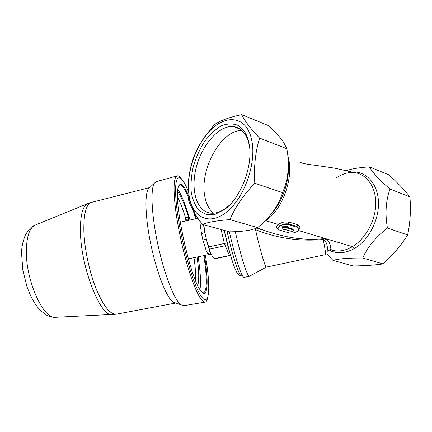 <?xml version="1.0" encoding="UTF-8"?>
<svg xmlns="http://www.w3.org/2000/svg" width="432" height="432" viewBox="0 0 432 432"><rect width="100%" height="100%" fill="white"/><g stroke="black" fill="none" stroke-linecap="round" stroke-linejoin="round"><path stroke-width="0.65" d="M229.597 255.652L214.456 258.908L212.004 255.685L210.422 252.531L206.469 239.701L204.849 232.416L201.485 233.663L202.878 239.922C204.763 239.522 205.951 239.447 206.447 239.684L206.469 239.701C207.803 245.036 209.115 249.313 210.422 252.531L210.065 251.975C209.164 250.992 207.911 250.652 206.312 250.943L207.706 253.67L208.786 254.405M199.854 221.022L199.881 222.07L200.497 221.891M209.407 249.826L209.423 250.117M211.664 255.112L210.67 254.178L207.706 253.67M230.607 255.56L229.354 255.398L224.359 243.481L227.156 242.833M209.412 249.161L225.029 245.765L228.015 246.197M230.526 255.29L214.159 258.665M203.531 224.683L204.849 232.416L203.812 224.764M177.552 197.192C180.198 202.252 182.849 209.11 185.517 217.755L185.879 220.952M177.633 191.689C181.046 196.047 184.68 204.509 188.536 217.075L188.714 219.607L185.684 220.288M177.844 189.432C181.78 195.345 185.83 205.546 189.994 220.023M198.104 256.721L199.033 263.061C200.599 274.963 200.918 283.797 199.978 289.57M188.714 219.607L188.914 220.266M197.024 256.959C199.06 271.053 199.282 280.519 197.683 285.352M189.47 197.824C184.108 184.653 180.365 181.1 178.254 187.164C173.216 200.189 190.166 278.446 200.718 290.671C207.133 299.765 208.753 285.061 205.465 261.97L204.46 255.344M196.339 218.592L193.45 208.975M202.451 292.637L203.434 292.864C206.825 291.265 207.252 280.924 204.714 261.841L203.764 255.496M195.642 218.749C190.204 199.314 183.697 184.61 179.993 184.896L178.789 185.603M193.984 257.612C195.361 267.116 195.874 274.741 195.529 280.481M207.873 296.762C207.311 300.283 206.291 302.081 204.811 302.162C200.977 301.698 195.799 291.557 189.286 271.723C183.19 252.445 177.617 226.708 175.311 207.263C173.14 187.121 173.837 176.639 177.39 175.835C178.681 175.716 180.209 176.963 181.964 179.577M187.985 190.593C179.291 169.263 172.681 174.188 176.839 208.1C179.906 234.133 189.054 270.578 196.727 287.906C204.428 305.456 209.147 302.443 208.715 285.46C208.575 279.542 207.949 272.57 206.831 264.551L205.373 255.15M197.251 218.387L196.744 216.567M176.936 175.959L156.481 181.575L154.424 183.082C150.325 188.762 151.475 215.033 157.885 244.652C164.263 274.271 174.344 299.927 180.722 304.695L183.956 305.683M149.71 187.639L148.43 188.876C144.401 194.395 145.298 218.867 151.222 246.251C157.108 273.64 166.639 297.437 172.865 301.99L180.722 304.695M116.791 314.113L175.84 303.016M188.201 198.661C187.331 184.469 189 171.169 193.196 158.771C195.907 151.276 199.741 143.926 204.692 136.728L214.369 124.654C220.401 120.496 229.516 117.158 241.726 114.653C244.739 120.998 250.7 128.817 259.605 138.105C255.35 151.886 253.751 166.93 254.815 183.244C243.605 194.816 235.31 206.933 229.937 219.607C217.636 220.514 208.451 222.102 202.387 224.37C195.28 215.26 190.669 207.106 188.557 199.903L188.201 198.661M251.845 140.859C246.71 112.52 220.444 113.767 204.244 137.857C192.451 154.17 186.17 178.465 189.173 196.182C192.386 217.22 208.996 226.141 226.46 212.155C243.988 198.509 256.592 163.625 251.845 140.859M202.387 224.37L229.446 231.833C242.687 231.714 252.077 230.31 257.623 227.615L261.716 224.116C272.025 214.844 278.975 204.347 282.56 192.623L254.815 183.244M257.623 227.615L229.937 219.607M390.015 189.086C385.798 200.734 384.939 213.737 387.439 228.091L407.63 234.922C410.243 222.836 411.005 210.152 409.919 196.868C404.53 190.026 397.564 182.709 389.016 174.917L369.376 166.882C372.67 172.665 379.55 180.068 390.015 189.086L409.919 196.868M387.439 228.091C375.586 237.276 367.357 247.255 362.756 258.028C348.964 257.893 339.039 258.676 332.986 260.388L326.776 253.924M346.588 170.527C352.62 168.664 360.218 167.449 369.376 166.882M352.285 171.968C366.039 171.131 377.644 183.416 378.448 201.506C379.323 219.591 368.879 240.041 354.667 248.341C346.054 253.19 338.035 254.032 330.599 250.862L327.866 250.96M327.132 251.721C327.856 252.526 328.055 251.78 327.742 249.485C326.954 247.509 328.023 242.665 323.244 239.468C299.808 241.639 277.225 238.361 255.496 229.646L254.988 228.712M257.391 227.723C265.594 231.169 274.012 233.825 282.641 235.694L282.647 235.694C295.866 238.961 309.377 239.981 323.185 238.75C329.87 239.279 329.249 243.551 330.313 245.354L330.955 249.62L330.145 249.647M266.452 267.084L325.588 254.621C325.874 254.146 325.091 249.097 323.244 239.468L323.185 238.75M266.404 267.095L249.388 276.259C247.417 276.863 240.932 256.84 235.3 231.676M266.344 267.106C265.172 267.424 260.329 250.965 255.496 229.646M297.162 227.259C298.507 227.696 299.111 228.393 298.976 229.333L297.313 231.363C294.543 232.961 291.719 233.458 288.846 232.848L280.049 230.267C278.618 229.813 277.976 229.084 278.122 228.085L279.698 226.109C282.496 224.451 285.374 223.943 288.344 224.586L297.162 227.259L296.968 226.39L288.198 223.9C285.293 223.511 282.458 224.251 279.698 226.109L278.078 227.891L278.095 228.501M287.685 227.475L293.911 229.338L294.079 230.126L286.929 227.988L287.712 227.453L287.545 226.665L281.831 226.746L281.993 227.534L284.078 229.932L284.855 229.403L292 231.52L294.079 230.126M278.149 228.793C275.751 227.767 275.805 226.325 278.305 224.451C281.718 222.237 285.196 221.432 288.743 222.032L297.448 224.591C300.116 225.704 300.569 227.443 298.814 229.813M282.56 192.623C288.338 179.366 289.769 164.743 286.848 148.754L283.608 142.339C280.157 137.176 275.038 131.566 268.24 125.501L241.726 114.653M270.821 214.596C282.166 202.36 289.57 181.445 288.344 164.7M286.848 148.754L259.605 138.105M362.756 258.028L383.087 263.909C392.882 255.128 401.063 245.462 407.63 234.922M332.986 260.388L353.149 265.945C364.489 265.826 374.468 265.151 383.087 263.909M298.895 228.523L296.968 226.39L297.448 224.591M248.994 143.294C248.119 138.818 246.71 135.027 244.755 131.922L238.302 125.501C233.037 123.341 227.367 123.46 221.276 125.863C215.222 129.47 209.601 134.752 204.401 141.712C199.665 149.364 195.95 157.691 193.261 166.693C191.284 175.759 190.62 184.372 191.273 192.537C192.71 200.124 195.404 206.194 199.346 210.746L206.636 214.645L215.379 214.229L224.764 209.304C241.245 197.624 253.627 164.392 248.994 143.294M249.545 146.88L249.28 145.363C248.449 141.124 247.115 137.527 245.263 134.573C242.212 129.843 238.318 127.186 233.577 126.598C219.181 124.934 202.025 144.688 196.274 167.405C190.291 190.107 196.668 212.101 211.205 213.197C216.011 213.527 221.06 211.723 226.352 207.787L229.505 205.124M229.36 231.806C235.03 257.386 241.871 278.057 244.058 277.376L244.247 277.339M287.896 156.319C294.381 176.045 283.052 209.18 265.793 220.698L264.265 221.735M213.651 213.187C208.85 209.385 205.826 203.369 204.59 195.14C199.924 168.75 221.497 129.697 241.909 130.491M287.712 227.453L281.993 227.534M354.667 248.341L352.393 246.667C365.342 239.047 375.478 220.86 375.764 204.007C376.11 187.067 366.795 174.161 354.407 172.573C348.548 171.947 342.419 173.788 336.026 178.097M330.664 249.815L335.178 250.841C340.794 251.473 346.534 250.079 352.393 246.667L298.372 230.467M279.698 226.109L278.305 224.451L265.793 220.698M330.107 249.653L330.599 250.862L329.324 249.826M241.677 275.783L241.493 275.827C239.29 276.518 232.492 256.03 227.038 231.169M202.878 239.922L206.312 250.943M208.715 246.899L224.359 243.481L221.125 229.538M239.128 272.743C238.027 279.671 230.261 258.471 224.213 230.391M199.881 222.07L201.485 233.663M203.828 224.948L204.185 224.867M56.441 317.261L54.869 317.331C42.763 318.33 25.553 279.488 26.357 250.187C26.752 235.915 29.732 227.54 35.305 225.061L87.674 203.645M185.792 219.424L188.816 218.738M188.536 217.075L185.517 217.755M112.968 314.604L111.596 314.653C100.229 315.916 81.211 268.024 80.465 232.729C80.12 215.649 82.577 205.934 87.836 203.58L91.309 202.424M35.165 225.121C31.936 225.898 28.647 229.257 25.288 235.213C22.696 241.715 21.465 247.914 21.6 253.811L22.853 270.254L27.022 286.907L30.985 296.6L35.435 304.387L40.057 310.127L45.841 314.723C46.834 315.441 51.273 317.255 54.869 317.331L116.046 314.253C109.998 314.415 103.351 305.899 96.104 288.706C89.435 271.982 84.575 249.313 83.884 231.773C83.506 213.419 86.233 203.575 92.07 202.241L149.801 187.553M288.743 222.032L288.344 224.586M242.411 275.632L241.493 275.827C238 275.929 235.98 270.81 234.76 267.889C234.247 266.76 231.8 259.929 229.77 252.671L224.251 230.402M188.314 258.844L210.67 254.178L206.248 238.864M203.488 224.672L204.989 233.204M197.883 218.246L180.22 222.226M183.352 305.78L204.811 302.162M179.993 184.896L179.523 185.009M148.43 188.876L154.424 183.082M189.173 196.182L188.557 199.903M204.244 137.857L204.692 136.728M263.731 230.24L256.457 228.145M245.263 134.573L244.755 131.922M226.352 207.787L224.764 209.304M244.058 277.376L249.388 276.259M233.577 126.598L240.446 129.298M278.089 228.436L277.781 227.826L278.122 228.085M330.367 249.777L335.178 250.841L330.955 249.62L327.856 250.733M354.407 172.573L334.67 168.134L314.437 165.175C304.625 164.003 300.029 162.923 300.65 161.935"/></g></svg>
